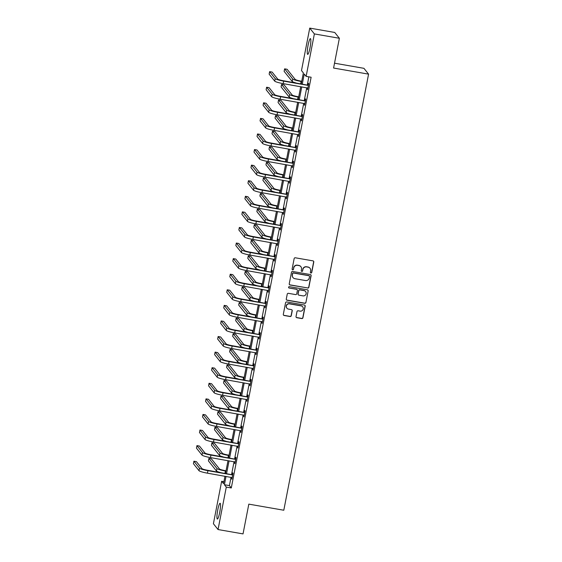 <?xml version="1.0" encoding="UTF-8"?>
<svg xmlns="http://www.w3.org/2000/svg" width="562" height="562" viewBox="0 0 562 562"><rect width="100%" height="100%" fill="white"/><g stroke="black" fill="none" stroke-linecap="round" stroke-linejoin="round"><path stroke-width="0.84" d="M310.934 273.006A0.703 0.688 141.4 0 0 311.748 272.437L313.779 262.018A1.005 0.991 141.4 0 0 312.985 260.866L295.324 257.789A1.005 0.991 141.4 0 0 294.151 258.597L292.128 269.015A0.703 0.688 141.4 0 0 292.683 269.823A0.703 0.688 141.4 0 0 293.497 269.254L293.764 267.905A3.224 3.161 141.4 0 1 297.509 265.32L298.984 265.573A3.224 3.161 141.4 0 1 301.513 269.261L301.253 270.61A0.703 0.688 141.4 0 0 301.808 271.411A0.703 0.688 141.4 0 0 302.623 270.849L302.89 269.5A3.224 3.161 141.4 0 1 306.634 266.908L308.109 267.168A3.224 3.161 141.4 0 1 310.638 270.849L310.379 272.198A0.703 0.688 141.4 0 0 310.934 273.006M310.456 272.675A0.703 0.688 141.4 0 0 311.629 272.282L313.652 261.864A1.005 0.991 141.4 0 0 313.519 261.147M292.205 269.493A0.703 0.688 141.4 0 0 293.371 269.1L293.764 267.905M301.33 271.081A0.703 0.688 141.4 0 0 302.497 270.687L302.89 269.5M217.754 509.924A8.001 1.18 99.9 0 1 220.107 503.271A8.001 1.18 99.9 0 1 219.707 512.375A8.001 1.18 99.9 0 1 217.353 519.035A8.001 1.18 99.9 0 1 217.754 509.924M308.074 45.262A8.001 1.18 99.9 0 1 310.428 38.609A8.001 1.18 99.9 0 1 310.027 47.714A8.001 1.18 99.9 0 1 307.674 54.374A8.001 1.18 99.9 0 1 308.074 45.262M296.026 316.554A1.005 0.991 141.4 0 0 296.813 317.706L301.773 318.57A1.005 0.991 141.4 0 0 302.939 317.755L305.187 306.192A1.005 0.991 141.4 0 0 304.4 305.04L286.739 301.956A1.005 0.991 141.4 0 0 285.566 302.77L283.318 314.334A1.005 0.991 141.4 0 0 284.105 315.486L290.09 316.532A1.005 0.991 141.4 0 0 291.264 315.725L292.226 310.772A1.005 0.991 141.4 0 0 291.439 309.62L288.468 309.1A2.698 2.641 141.4 0 1 286.697 305.131A2.698 2.641 141.4 0 1 289.486 303.859L301.113 305.883A2.698 2.641 141.4 0 1 302.883 309.852A2.698 2.641 141.4 0 1 300.094 311.13L298.155 310.793A1.005 0.991 141.4 0 0 296.989 311.601L296.026 316.554M301.246 83.85L303.368 72.912L301.492 70.552L309.739 28.1L334.734 32.456L339.371 38.272L333.582 68.037L368.574 74.142L283.803 510.233L248.818 504.135L243.03 533.9L218.042 529.544L213.405 523.728L221.653 481.276L223.535 483.636L224.976 476.225M339.371 38.272L314.376 33.917L306.128 76.369L304.246 74.008L302.3 84.033M231.024 477.279L229.408 485.603L231.291 487.964L311.123 77.24L306.128 76.369M231.291 487.964L226.289 487.092L218.042 529.544M307.695 288.074A1.005 0.991 141.4 0 0 308.868 287.266L311.116 275.696A1.005 0.991 141.4 0 0 310.329 274.544L292.662 271.467A1.005 0.991 141.4 0 0 291.495 272.275L289.24 283.845A1.005 0.991 141.4 0 0 290.034 284.997L307.569 287.92A1.005 0.991 141.4 0 0 308.742 287.112L310.99 275.542A1.005 0.991 141.4 0 0 310.856 274.825M308.152 290.94L305.904 302.511A1.005 0.991 141.4 0 1 304.73 303.318L287.07 300.241A1.005 0.991 141.4 0 1 286.283 299.089L287.245 294.137A1.005 0.991 141.4 0 1 288.411 293.329L295.577 294.579A1.005 0.991 141.4 0 0 296.75 293.771L297.389 290.484A1.005 0.991 141.4 0 0 296.596 289.332L289.142 288.032A0.703 0.688 141.4 0 1 288.678 286.992A0.703 0.688 141.4 0 1 289.409 286.662L307.365 289.795A1.005 0.991 141.4 0 1 308.152 290.94L305.904 302.511M368.574 74.142L363.937 68.325L334.523 63.197M308.861 76.846L307.295 84.911M306.747 87.735L304.267 100.493M303.719 103.317L301.239 116.074M300.691 118.898L298.211 131.656M297.663 134.48L295.183 147.237M294.636 150.061L292.156 162.818M291.601 165.642L289.121 178.4M288.573 181.224L286.093 193.981M285.545 196.805L283.065 209.563M282.517 212.387L280.038 225.144M279.49 227.968L277.01 240.726M276.462 243.55L273.982 256.307M273.434 259.131L270.954 271.889M270.399 274.713L267.919 287.47M267.372 290.294L264.892 303.051M264.344 305.883L261.864 318.64M261.316 321.464L258.836 334.221M258.288 337.045L255.808 349.803M255.26 352.627L252.781 365.384M252.226 368.208L249.746 380.966M249.198 383.79L246.718 396.547M246.17 399.371L243.69 412.129M243.142 414.953L240.662 427.71M240.115 430.534L237.635 443.292M237.087 446.116L234.607 458.873M234.059 461.697L231.579 474.454M307.54 87.869L307.576 89.681L308.742 83.689L308.426 83.295L308.109 84.918M304.513 103.45L304.548 105.263L305.714 99.27L305.398 98.877L305.082 100.5M301.485 119.032L301.52 120.851L302.686 114.852L302.37 114.458L302.054 116.081M298.45 134.613L298.492 136.433L299.651 130.433L299.342 130.047L299.026 131.663M295.422 150.195L295.464 152.014L296.624 146.022L296.315 145.628L295.998 147.244M292.395 165.783L292.43 167.595L293.596 161.603L293.287 161.21L292.971 162.825M289.367 181.364L289.402 183.177L290.568 177.185L290.252 176.791L289.943 178.414M286.339 196.946L286.374 198.758L287.54 192.766L287.224 192.373L286.908 193.995M283.311 212.527L283.346 214.34L284.512 208.347L284.196 207.954L283.88 209.577M280.276 228.109L280.319 229.921L281.485 223.929L281.169 223.535L280.852 225.158M277.249 243.69L277.291 245.503L278.45 239.51L278.141 239.117L277.825 240.74M274.221 259.272L274.256 261.084L275.422 255.092L275.113 254.698L274.797 256.321M271.193 274.853L271.228 276.666L272.394 270.673L272.085 270.28L271.769 271.903M268.165 290.435L268.2 292.247L269.367 286.255L269.05 285.861L268.741 287.484M265.138 306.016L265.173 307.828L266.339 301.836L266.023 301.443L265.707 303.066M262.11 321.597L262.145 323.41L263.311 317.418L262.995 317.024L262.679 318.647M259.075 337.179L259.117 338.998L260.283 332.999L259.967 332.606L259.651 334.228M256.047 352.76L256.089 354.58L257.248 348.58L256.939 348.194L256.623 349.81M253.019 368.342L253.055 370.161L254.221 364.169L253.912 363.776L253.595 365.391M249.992 383.93L250.027 385.743L251.193 379.75L250.884 379.357L250.568 380.973M246.964 399.512L246.999 401.324L248.165 395.332L247.849 394.938L247.54 396.561M243.936 415.093L243.971 416.906L245.137 410.913L244.821 410.52L244.505 412.143M240.908 430.675L240.943 432.487L242.11 426.495L241.793 426.101L241.477 427.724M237.874 446.256L237.916 448.069L239.082 442.076L238.766 441.683L238.45 443.306M234.846 461.838L234.888 463.65L236.047 457.658L235.738 457.264L235.422 458.887M231.818 477.419L231.853 479.231L233.019 473.239L232.71 472.846L232.394 474.469M309.739 28.1L314.376 33.917M223.915 481.669L221.653 481.276M225.524 473.401L228.003 460.643M228.551 457.819L231.031 445.062M231.579 442.238L234.059 429.48M234.607 426.656L237.087 413.899M237.635 411.075L240.115 398.317M240.669 395.493L243.149 382.736M243.697 379.912L246.177 367.155M246.725 364.331L249.205 351.573M249.753 348.742L252.233 335.985M252.781 333.161L255.26 320.403M255.808 317.579L258.288 304.822M258.836 301.998L261.316 289.24M261.871 286.416L264.351 273.659M264.899 270.835L267.379 258.077M267.926 255.253L270.406 242.496M270.954 239.672L273.434 226.915M273.982 224.09L276.462 211.333M277.01 208.509L279.49 195.752M280.045 192.928L282.524 180.17M283.072 177.346L285.552 164.589M286.1 161.765L288.58 149.007M289.128 146.183L291.608 133.426M292.156 130.595L294.636 117.837M295.183 115.013L297.663 102.256M298.211 99.432L300.691 86.674M226.029 476.407L224.414 484.732L226.289 487.092M301.752 86.864L299.272 99.622M298.717 102.446L296.237 115.203M295.689 118.027L293.209 130.784M292.662 133.608L290.182 146.366M289.634 149.19L287.154 161.947M286.606 164.771L284.126 177.529M283.578 180.353L281.098 193.11M280.55 195.934L278.071 208.692M277.516 211.516L275.036 224.273M274.488 227.097L272.008 239.855M271.46 242.679L268.98 255.436M268.432 258.26L265.952 271.017M265.405 273.842L262.925 286.599M262.377 289.423L259.897 302.18M259.349 305.011L256.869 317.769M256.314 320.593L253.834 333.35M253.286 336.174L250.807 348.932M250.259 351.756L247.779 364.513M247.231 367.337L244.751 380.095M244.203 382.919L241.723 395.676M241.175 398.5L238.695 411.258M238.148 414.082L235.668 426.839M235.113 429.663L232.633 442.42M232.085 445.244L229.605 458.002M229.057 460.826L226.577 473.583M229.408 485.603L224.414 484.732M307.266 89.288L307.639 89.358M304.232 104.876L304.611 104.939M301.204 120.458L301.583 120.521M298.176 136.039L298.555 136.102M295.148 151.621L295.528 151.684M292.121 167.202L292.493 167.265M289.093 182.783L289.465 182.847M286.058 198.365L286.437 198.428M283.03 213.946L283.41 214.01M280.002 229.528L280.382 229.591M276.975 245.109L277.354 245.173M273.947 260.691L274.326 260.761M270.919 276.272L271.291 276.342M267.891 291.854L268.264 291.924M264.857 307.435L265.236 307.505M261.829 323.017L262.208 323.087M258.801 338.605L259.18 338.668M255.773 354.186L256.153 354.25M252.745 369.768L253.118 369.831M249.718 385.349L250.09 385.413M246.69 400.931L247.062 400.994M243.655 416.512L244.034 416.575M240.627 432.094L241.007 432.157M237.6 447.675L237.979 447.738M234.572 463.257L234.951 463.32M231.544 478.838L231.916 478.908M310.02 268.292L309.894 268.137A3.224 3.161 141.4 0 0 307.983 267.006L308.109 267.168M302.763 269.339A3.224 3.161 141.4 0 1 306.515 266.753L307.983 267.006M300.895 266.704L300.768 266.543A3.224 3.161 141.4 0 0 298.858 265.419L298.984 265.573M293.638 267.751A3.224 3.161 141.4 0 1 297.389 265.159L298.858 265.419M289.381 284.562A1.005 0.991 141.4 0 0 289.908 284.843L307.569 287.92M309.536 276.539A0.703 0.688 141.4 0 0 308.981 275.731L293.476 273.027A0.703 0.688 141.4 0 0 292.654 273.596L292.38 275.015A3.224 3.161 141.4 0 0 294.91 278.703L305.51 280.55A3.224 3.161 141.4 0 0 309.255 277.958L309.536 276.539M309.395 275.977L309.276 275.823A0.703 0.688 141.4 0 0 308.854 275.577L308.981 275.731M292.999 277.572L292.872 277.417A3.224 3.161 141.4 0 1 292.254 274.86L292.528 273.434A0.703 0.688 141.4 0 1 293.35 272.872L308.854 275.577M286.416 299.806A1.005 0.991 141.4 0 0 286.943 300.087L304.611 303.164A1.005 0.991 141.4 0 0 305.777 302.356M297.193 289.69L297.066 289.528A1.005 0.991 141.4 0 0 296.469 289.177L289.142 288.032M288.664 287.702A0.703 0.688 141.4 0 0 289.016 287.877M303.009 295.872A2.698 2.641 141.4 0 0 305.63 291.573A2.698 2.641 141.4 0 0 304.028 290.631L299.932 289.915A1.005 0.991 141.4 0 0 298.759 290.723L298.12 294.01A1.005 0.991 141.4 0 0 298.914 295.162L303.009 295.872M305.63 291.573L305.503 291.418A2.698 2.641 141.4 0 0 303.901 290.47L304.028 290.631M298.317 294.811L298.19 294.65A1.005 0.991 141.4 0 1 298 293.849L298.633 290.568A1.005 0.991 141.4 0 1 299.806 289.76L303.901 290.47M308.025 290.786A1.005 0.991 141.4 0 0 307.892 290.069M302.714 306.831L302.588 306.669A2.698 2.641 141.4 0 0 300.993 305.728L301.113 305.883M286.873 308.159L286.746 308.004A2.698 2.641 141.4 0 1 289.36 303.698L300.993 305.728M283.452 315.05A1.005 0.991 141.4 0 0 283.979 315.331L289.964 316.378A1.005 0.991 141.4 0 0 291.137 315.563L292.1 310.617A1.005 0.991 141.4 0 0 291.966 309.894M296.16 317.27A1.005 0.991 141.4 0 0 296.687 317.544L301.646 318.408A1.005 0.991 141.4 0 0 302.82 317.6L305.068 306.03A1.005 0.991 141.4 0 0 304.927 305.314M301.752 81.23L300.81 81.069A5.128 0.66 -169 0 1 295.19 79.411L287.112 69.281L284.611 68.845L292.69 78.975A7.692 0.991 11 0 0 301.127 81.462L301.689 81.56M284.611 68.845L284.126 71.339L292.205 81.476A7.692 0.991 11 0 0 295.851 82.916M308.426 85.312L283.325 80.731A5.128 0.66 -169 0 1 277.698 79.073L272.134 72.084L269.634 71.648L275.204 78.638A7.692 0.991 11 0 0 283.641 81.125L308.088 85.382M269.634 71.648L269.149 74.142L274.72 81.132A7.692 0.991 11 0 0 283.157 83.619L307.892 88.065M307.772 84.988L308.517 84.834M298.724 96.819L297.783 96.65A5.128 0.66 -169 0 1 292.163 94.992L284.084 84.862L281.583 84.426L289.662 94.556A7.692 0.991 11 0 0 298.099 97.043L298.661 97.142M281.583 84.426L281.098 86.92L289.177 97.057A7.692 0.991 11 0 0 292.823 98.498M295.696 112.4L294.755 112.231A5.128 0.66 -169 0 1 289.128 110.574L281.056 100.443L278.555 100.008L286.634 110.138A7.692 0.991 11 0 0 295.071 112.625L295.633 112.723M278.555 100.008L278.071 102.502L286.149 112.639A7.692 0.991 11 0 0 289.795 114.079M305.398 100.893L280.298 96.313A5.128 0.66 -169 0 1 274.67 94.655L269.1 87.665L266.606 87.229L272.17 94.219A7.692 0.991 11 0 0 280.614 96.706L305.061 100.963M266.606 87.229L266.121 89.723L271.685 96.713A7.692 0.991 11 0 0 280.122 99.2L304.864 103.647M304.745 100.57L305.489 100.415M302.37 116.475L277.27 111.894A5.128 0.66 -169 0 1 271.643 110.236L266.072 103.246L263.571 102.811L269.142 109.801A7.692 0.991 11 0 0 277.579 112.288L302.033 116.545M263.571 102.811L263.086 105.305L268.657 112.295A7.692 0.991 11 0 0 277.094 114.781L301.836 119.228M301.717 116.158L302.461 115.997M292.669 127.981L291.727 127.813A5.128 0.66 -169 0 1 286.1 126.155L278.028 116.025L275.528 115.589L283.606 125.719A7.692 0.991 11 0 0 292.043 128.206L292.605 128.305M275.528 115.589L275.043 118.083L283.115 128.22A7.692 0.991 11 0 0 286.768 129.66M289.634 143.563L288.699 143.394A5.128 0.66 -169 0 1 283.072 141.743L275.001 131.606L272.5 131.171L280.571 141.308A7.692 0.991 11 0 0 289.008 143.788L289.57 143.886M272.5 131.171L272.015 133.672L280.087 143.802A7.692 0.991 11 0 0 283.74 145.242M286.606 159.144L285.672 158.983A5.128 0.66 -169 0 1 280.045 157.325L271.966 147.188L269.472 146.752L277.544 156.889A7.692 0.991 11 0 0 285.981 159.376L286.543 159.468M269.472 146.752L268.987 149.253L277.059 159.383A7.692 0.991 11 0 0 280.712 160.823M299.342 132.056L274.242 127.476A5.128 0.66 -169 0 1 268.615 125.818L263.044 118.828L260.543 118.392L266.114 125.382A7.692 0.991 11 0 0 274.551 127.869L298.998 132.133M260.543 118.392L260.058 120.893L265.629 127.876A7.692 0.991 11 0 0 274.066 130.363L298.808 134.81M298.689 131.74L299.434 131.578M296.307 147.637L271.207 143.057A5.128 0.66 -169 0 1 265.587 141.399L260.016 134.409L257.515 133.974L263.086 140.964A7.692 0.991 11 0 0 271.523 143.451L295.97 147.715M257.515 133.974L257.031 136.475L262.602 143.458A7.692 0.991 11 0 0 271.039 145.944L295.774 150.391M295.661 147.321L296.406 147.16M293.28 163.219L268.179 158.639A5.128 0.66 -169 0 1 262.559 156.981L256.989 149.991L254.488 149.555L260.058 156.545A7.692 0.991 11 0 0 268.495 159.032L292.942 163.296M254.488 149.555L254.003 152.056L259.574 159.039A7.692 0.991 11 0 0 268.011 161.526L292.746 165.973M292.633 162.903L293.378 162.741M290.252 178.807L265.152 174.22A5.128 0.66 -169 0 1 259.525 172.562L253.961 165.572L251.46 165.137L257.031 172.127A7.692 0.991 11 0 0 265.468 174.613L289.915 178.878M251.46 165.137L250.975 167.638L256.546 174.627A7.692 0.991 11 0 0 264.983 177.107L289.718 181.554M289.599 178.484L290.343 178.323M287.224 194.389L262.124 189.801A5.128 0.66 -169 0 1 256.497 188.144L250.926 181.154L248.432 180.718L254.003 187.708A7.692 0.991 11 0 0 262.44 190.195L286.887 194.459M248.432 180.718L247.947 183.219L253.511 190.209A7.692 0.991 11 0 0 261.955 192.696L286.69 197.136M286.571 194.066L287.315 193.904M284.196 209.97L259.096 205.383A5.128 0.66 -169 0 1 253.469 203.725L247.898 196.735L245.404 196.3L250.968 203.289A7.692 0.991 11 0 0 259.405 205.776L283.859 210.04M245.404 196.3L244.913 198.8L250.483 205.79A7.692 0.991 11 0 0 258.92 208.277L283.662 212.717M283.543 209.647L284.288 209.486M281.169 225.552L256.068 220.964A5.128 0.66 -169 0 1 250.441 219.306L244.87 212.317L242.37 211.881L247.94 218.871A7.692 0.991 11 0 0 256.377 221.358L280.831 225.622M242.37 211.881L241.885 214.382L247.456 221.372A7.692 0.991 11 0 0 255.893 223.859L280.635 228.298M280.515 225.229L281.26 225.067M278.141 241.133L253.041 236.546A5.128 0.66 -169 0 1 247.413 234.888L241.843 227.905L239.342 227.47L244.913 234.452A7.692 0.991 11 0 0 253.35 236.939L277.797 241.203M239.342 227.47L238.857 229.963L244.428 236.953A7.692 0.991 11 0 0 252.865 239.44L277.6 243.88M277.488 240.81L278.232 240.655M275.106 256.715L250.006 252.127A5.128 0.66 -169 0 1 244.386 250.469L238.815 243.487L236.314 243.051L241.885 250.034A7.692 0.991 11 0 0 250.322 252.521L274.769 256.785M236.314 243.051L235.829 245.545L241.4 252.535A7.692 0.991 11 0 0 249.837 255.022L274.572 259.461M274.46 256.391L275.204 256.237M272.078 272.296L246.978 267.709A5.128 0.66 -169 0 1 241.358 266.058L235.787 259.068L233.286 258.632L238.857 265.622A7.692 0.991 11 0 0 247.294 268.102L271.741 272.366M233.286 258.632L232.801 261.126L238.372 268.116A7.692 0.991 11 0 0 246.809 270.603L271.544 275.043M271.432 271.973L272.177 271.818M269.05 287.877L243.95 283.297A5.128 0.66 -169 0 1 238.323 281.639L232.759 274.649L230.258 274.214L235.829 281.204A7.692 0.991 11 0 0 244.266 283.691L268.713 287.948M230.258 274.214L229.774 276.708L235.345 283.698A7.692 0.991 11 0 0 243.782 286.184L268.517 290.631M268.397 287.554L269.142 287.4M266.023 303.459L240.922 298.879A5.128 0.66 -169 0 1 235.295 297.221L229.725 290.231L227.231 289.795L232.801 296.785A7.692 0.991 11 0 0 241.238 299.272L265.685 303.529M227.231 289.795L226.746 292.289L232.31 299.279A7.692 0.991 11 0 0 240.754 301.766L265.489 306.213M265.369 303.136L266.114 302.981M262.995 319.04L237.895 314.46A5.128 0.66 -169 0 1 232.268 312.802L226.697 305.812L224.203 305.377L229.767 312.367A7.692 0.991 11 0 0 238.204 314.853L262.658 319.111M224.203 305.377L223.711 307.871L229.282 314.861A7.692 0.991 11 0 0 237.719 317.347L262.461 321.794M262.342 318.717L263.086 318.563M259.967 334.622L234.867 330.042A5.128 0.66 -169 0 1 229.24 328.384L223.669 321.394L221.168 320.958L226.739 327.948A7.692 0.991 11 0 0 235.176 330.435L259.63 334.692M221.168 320.958L220.683 323.452L226.254 330.442A7.692 0.991 11 0 0 234.691 332.929L259.433 337.376M259.314 334.299L260.058 334.144M256.939 350.203L231.839 345.623A5.128 0.66 -169 0 1 226.212 343.965L220.641 336.975L218.14 336.54L223.711 343.53A7.692 0.991 11 0 0 232.148 346.016L256.595 350.281M218.14 336.54L217.656 339.034L223.226 346.023A7.692 0.991 11 0 0 231.663 348.51L256.398 352.957M256.286 349.887L257.031 349.726M253.905 365.785L228.804 361.204A5.128 0.66 -169 0 1 223.184 359.547L217.613 352.557L215.113 352.121L220.683 359.111A7.692 0.991 11 0 0 229.12 361.598L253.567 365.862M215.113 352.121L214.628 354.622L220.199 361.605A7.692 0.991 11 0 0 228.636 364.092L253.371 368.539M253.258 365.469L254.003 365.307M250.877 381.366L225.776 376.786A5.128 0.66 -169 0 1 220.156 375.128L214.586 368.138L212.085 367.703L217.656 374.692A7.692 0.991 11 0 0 226.093 377.179L250.54 381.443M212.085 367.703L211.6 370.203L217.171 377.186A7.692 0.991 11 0 0 225.608 379.673L250.343 384.12M250.223 381.05L250.975 380.888M247.849 396.948L222.749 392.367A5.128 0.66 -169 0 1 217.122 390.709L211.558 383.72L209.057 383.284L214.628 390.274A7.692 0.991 11 0 0 223.065 392.761L247.512 397.025M209.057 383.284L208.572 385.785L214.143 392.775A7.692 0.991 11 0 0 222.58 395.255L247.315 399.701M247.196 396.632L247.94 396.47M244.821 412.536L219.721 407.949A5.128 0.66 -169 0 1 214.094 406.291L208.523 399.301L206.029 398.865L211.593 405.855A7.692 0.991 11 0 0 220.037 408.342L244.484 412.606M206.029 398.865L205.544 401.366L211.108 408.356A7.692 0.991 11 0 0 219.545 410.843L244.287 415.283M244.168 412.213L244.913 412.051M283.578 174.726L282.644 174.564A5.128 0.66 -169 0 1 277.017 172.906L268.938 162.769L266.437 162.334L274.516 172.471A7.692 0.991 11 0 0 282.953 174.958L283.515 175.056M266.437 162.334L265.952 164.835L274.031 174.965A7.692 0.991 11 0 0 277.684 176.405M280.55 190.307L279.609 190.146A5.128 0.66 -169 0 1 273.989 188.488L265.91 178.351L263.409 177.915L271.488 188.052A7.692 0.991 11 0 0 279.925 190.539L280.487 190.637M263.409 177.915L262.925 180.416L271.003 190.546A7.692 0.991 11 0 0 274.649 191.986M277.523 205.889L276.581 205.727A5.128 0.66 -169 0 1 270.961 204.069L262.883 193.932L260.382 193.497L268.46 203.634A7.692 0.991 11 0 0 276.897 206.121L277.459 206.219M260.382 193.497L259.897 195.998L267.976 206.128A7.692 0.991 11 0 0 271.622 207.568M274.495 221.47L273.553 221.309A5.128 0.66 -169 0 1 267.926 219.651L259.855 209.514L257.354 209.078L265.433 219.215A7.692 0.991 11 0 0 273.87 221.702L274.432 221.8M257.354 209.078L256.869 211.579L264.948 221.709A7.692 0.991 11 0 0 268.594 223.149M271.467 237.052L270.526 236.89A5.128 0.66 -169 0 1 264.899 235.232L256.827 225.102L254.326 224.66L262.398 234.797A7.692 0.991 11 0 0 270.842 237.283L271.397 237.382M254.326 224.66L253.841 227.16L261.913 237.29A7.692 0.991 11 0 0 265.566 238.731M268.432 252.633L267.498 252.471A5.128 0.66 -169 0 1 261.871 250.814L253.792 240.684L251.298 240.248L259.37 250.378A7.692 0.991 11 0 0 267.807 252.865L268.369 252.963M251.298 240.248L250.814 242.742L258.885 252.872A7.692 0.991 11 0 0 262.538 254.312M265.405 268.214L264.47 268.053A5.128 0.66 -169 0 1 258.843 266.395L250.764 256.265L248.271 255.829L256.342 265.959A7.692 0.991 11 0 0 264.779 268.446L265.341 268.545M248.271 255.829L247.779 258.323L255.858 268.46A7.692 0.991 11 0 0 259.511 269.893M262.377 283.796L261.442 283.634A5.128 0.66 -169 0 1 255.815 281.976L247.737 271.846L245.236 271.411L253.314 281.541A7.692 0.991 11 0 0 261.752 284.028L262.313 284.126M245.236 271.411L244.751 273.905L252.83 284.042A7.692 0.991 11 0 0 256.476 285.475M259.349 299.377L258.408 299.216A5.128 0.66 -169 0 1 252.788 297.558L244.709 287.428L242.208 286.992L250.287 297.122A7.692 0.991 11 0 0 258.724 299.609L259.286 299.708M242.208 286.992L241.723 289.486L249.802 299.623A7.692 0.991 11 0 0 253.448 301.063M256.321 314.966L255.38 314.797A5.128 0.66 -169 0 1 249.753 313.139L241.681 303.009L239.18 302.574L247.259 312.704A7.692 0.991 11 0 0 255.696 315.191L256.258 315.289M239.18 302.574L238.695 305.068L246.774 315.205A7.692 0.991 11 0 0 250.42 316.645M253.293 330.547L252.352 330.379A5.128 0.66 -169 0 1 246.725 328.721L238.653 318.591L236.152 318.155L244.231 328.285A7.692 0.991 11 0 0 252.668 330.772L253.23 330.87M236.152 318.155L235.668 320.649L243.739 330.786A7.692 0.991 11 0 0 247.392 332.226M250.259 346.129L249.324 345.96A5.128 0.66 -169 0 1 243.697 344.302L235.626 334.172L233.125 333.737L241.196 343.867A7.692 0.991 11 0 0 249.633 346.354L250.195 346.452M233.125 333.737L232.64 336.231L240.712 346.368A7.692 0.991 11 0 0 244.365 347.808M247.231 361.71L246.297 361.542A5.128 0.66 -169 0 1 240.669 359.891L232.591 349.754L230.097 349.318L238.169 359.448A7.692 0.991 11 0 0 246.606 361.935L247.168 362.033M230.097 349.318L229.612 351.819L237.684 361.949A7.692 0.991 11 0 0 241.337 363.389M244.203 377.292L243.269 377.13A5.128 0.66 -169 0 1 237.642 375.472L229.563 365.335L227.069 364.9L235.141 375.037A7.692 0.991 11 0 0 243.578 377.516L244.14 377.615M227.069 364.9L226.577 367.4L234.656 377.531A7.692 0.991 11 0 0 238.309 378.971M241.175 392.873L240.234 392.712A5.128 0.66 -169 0 1 234.614 391.054L226.535 380.917L224.034 380.481L232.113 390.618A7.692 0.991 11 0 0 240.55 393.105L241.112 393.196M224.034 380.481L223.55 382.982L231.628 393.112A7.692 0.991 11 0 0 235.274 394.552M238.148 408.455L237.206 408.293A5.128 0.66 -169 0 1 231.586 406.635L223.507 396.498L221.007 396.062L229.085 406.2A7.692 0.991 11 0 0 237.522 408.686L238.084 408.785M221.007 396.062L220.522 398.563L228.601 408.693A7.692 0.991 11 0 0 232.247 410.134M235.12 424.036L234.178 423.874A5.128 0.66 -169 0 1 228.551 422.217L220.48 412.079L217.979 411.644L226.057 421.781A7.692 0.991 11 0 0 234.495 424.268L235.057 424.366M217.979 411.644L217.494 414.145L225.573 424.275A7.692 0.991 11 0 0 229.219 425.715M232.092 439.617L231.151 439.456A5.128 0.66 -169 0 1 225.524 437.798L217.452 427.661L214.951 427.225L223.03 437.362A7.692 0.991 11 0 0 231.467 439.849L232.029 439.948M214.951 427.225L214.466 429.726L222.538 439.856A7.692 0.991 11 0 0 226.191 441.296M229.057 455.199L228.123 455.037A5.128 0.66 -169 0 1 222.496 453.379L214.424 443.242L211.923 442.807L219.995 452.944A7.692 0.991 11 0 0 228.432 455.431L228.994 455.529M211.923 442.807L211.438 445.308L219.51 455.438A7.692 0.991 11 0 0 223.163 456.878M226.029 470.78L225.095 470.619A5.128 0.66 -169 0 1 219.468 468.961L211.389 458.831L208.895 458.395L216.967 468.525A7.692 0.991 11 0 0 225.404 471.012L225.966 471.111M208.895 458.395L208.411 460.889L216.482 471.019A7.692 0.991 11 0 0 220.135 472.459M241.793 428.118L216.693 423.53A5.128 0.66 -169 0 1 211.066 421.872L205.495 414.882L202.994 414.447L208.565 421.437A7.692 0.991 11 0 0 217.002 423.924L241.456 428.188M202.994 414.447L202.51 416.948L208.081 423.938A7.692 0.991 11 0 0 216.518 426.425L241.26 430.864M241.14 427.794L241.885 427.633M238.766 443.699L213.665 439.112A5.128 0.66 -169 0 1 208.038 437.454L202.468 430.464L199.967 430.028L205.537 437.018A7.692 0.991 11 0 0 213.974 439.505L238.421 443.769M199.967 430.028L199.482 432.529L205.053 439.519A7.692 0.991 11 0 0 213.49 442.006L238.232 446.446M238.112 443.376L238.857 443.214M235.731 459.28L210.638 454.693A5.128 0.66 -169 0 1 205.011 453.035L199.44 446.052L196.939 445.617L202.51 452.6A7.692 0.991 11 0 0 210.947 455.087L235.394 459.351M196.939 445.617L196.454 448.111L202.025 455.101A7.692 0.991 11 0 0 210.462 457.587L235.197 462.027M235.085 458.957L235.829 458.803M232.703 474.862L207.603 470.275A5.128 0.66 -169 0 1 201.983 468.617L196.412 461.634L193.911 461.198L199.482 468.181A7.692 0.991 11 0 0 207.919 470.668L232.366 474.932M193.911 461.198L193.426 463.692L198.997 470.682A7.692 0.991 11 0 0 207.434 473.169L232.169 477.609M232.057 474.539L232.801 474.384M301.127 81.462L300.684 83.752M292.69 78.975L292.205 81.476M283.641 81.125L283.157 83.619M275.204 78.638L274.72 81.132M298.099 97.043L297.649 99.334M289.662 94.556L289.177 97.057M295.071 112.625L294.621 114.915M286.634 110.138L286.149 112.639M280.614 96.706L280.122 99.2M272.17 94.219L271.685 96.713M277.579 112.288L277.094 114.781M269.142 109.801L268.657 112.295M292.043 128.206L291.594 130.503M283.606 125.719L283.115 128.22M289.008 143.788L288.566 146.085M280.571 141.308L280.087 143.802M285.981 159.376L285.538 161.666M277.544 156.889L277.059 159.383M274.551 127.869L274.066 130.363M266.114 125.382L265.629 127.876M271.523 143.451L271.039 145.944M263.086 140.964L262.602 143.458M268.495 159.032L268.011 161.526M260.058 156.545L259.574 159.039M265.468 174.613L264.983 177.107M257.031 172.127L256.546 174.627M262.44 190.195L261.955 192.696M254.003 187.708L253.511 190.209M259.405 205.776L258.92 208.277M250.968 203.289L250.483 205.79M256.377 221.358L255.893 223.859M247.94 218.871L247.456 221.372M253.35 236.939L252.865 239.44M244.913 234.452L244.428 236.953M250.322 252.521L249.837 255.022M241.885 250.034L241.4 252.535M247.294 268.102L246.809 270.603M238.857 265.622L238.372 268.116M244.266 283.691L243.782 286.184M235.829 281.204L235.345 283.698M241.238 299.272L240.754 301.766M232.801 296.785L232.31 299.279M238.204 314.853L237.719 317.347M229.767 312.367L229.282 314.861M235.176 330.435L234.691 332.929M226.739 327.948L226.254 330.442M232.148 346.016L231.663 348.51M223.711 343.53L223.226 346.023M229.12 361.598L228.636 364.092M220.683 359.111L220.199 361.605M226.093 377.179L225.608 379.673M217.656 374.692L217.171 377.186M223.065 392.761L222.58 395.255M214.628 390.274L214.143 392.775M220.037 408.342L219.545 410.843M211.593 405.855L211.108 408.356M282.953 174.958L282.51 177.248M274.516 172.471L274.031 174.965M279.925 190.539L279.483 192.829M271.488 188.052L271.003 190.546M276.897 206.121L276.448 208.411M268.46 203.634L267.976 206.128M273.87 221.702L273.42 223.992M265.433 219.215L264.948 221.709M270.842 237.283L270.392 239.574M262.398 234.797L261.913 237.29M267.807 252.865L267.364 255.155M259.37 250.378L258.885 252.872M264.779 268.446L264.337 270.736M256.342 265.959L255.858 268.46M261.752 284.028L261.309 286.318M253.314 281.541L252.83 284.042M258.724 299.609L258.281 301.899M250.287 297.122L249.802 299.623M255.696 315.191L255.246 317.481M247.259 312.704L246.774 315.205M252.668 330.772L252.219 333.062M244.231 328.285L243.739 330.786M249.633 346.354L249.191 348.651M241.196 343.867L240.712 346.368M246.606 361.935L246.163 364.232M238.169 359.448L237.684 361.949M243.578 377.516L243.135 379.814M235.141 375.037L234.656 377.531M240.55 393.105L240.107 395.395M232.113 390.618L231.628 393.112M237.522 408.686L237.073 410.977M229.085 406.2L228.601 408.693M234.495 424.268L234.045 426.558M226.057 421.781L225.573 424.275M231.467 439.849L231.017 442.139M223.03 437.362L222.538 439.856M228.432 455.431L227.989 457.721M219.995 452.944L219.51 455.438M225.404 471.012L224.962 473.302M216.967 468.525L216.482 471.019M217.002 423.924L216.518 426.425M208.565 421.437L208.081 423.938M213.974 439.505L213.49 442.006M205.537 437.018L205.053 439.519M210.947 455.087L210.462 457.587M202.51 452.6L202.025 455.101M207.919 470.668L207.434 473.169M199.482 468.181L198.997 470.682"/></g></svg>
